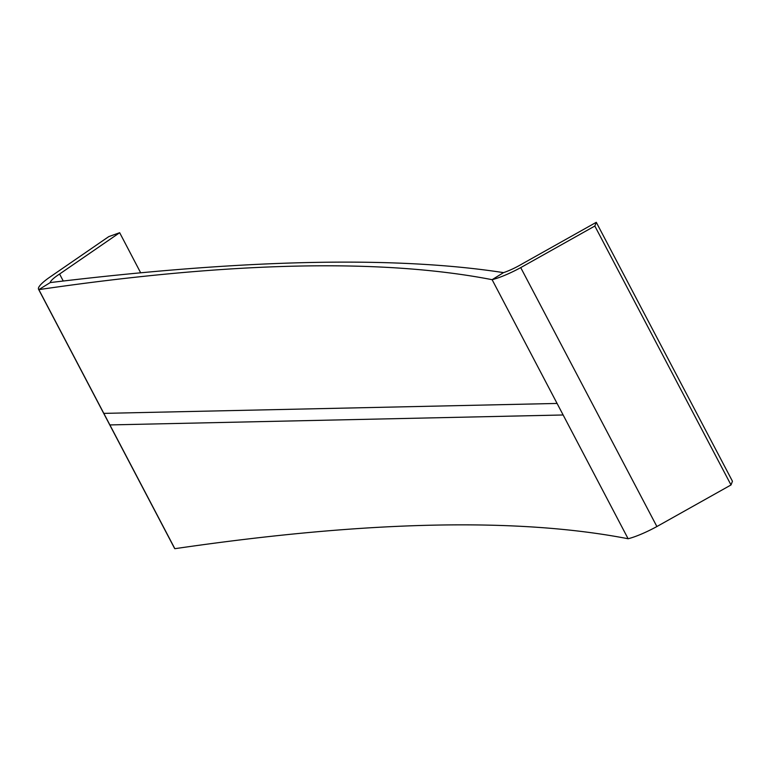 <?xml version="1.0" encoding="UTF-8"?>
<svg xmlns="http://www.w3.org/2000/svg" width="771" height="771" viewBox="0 0 771 771"><rect width="100%" height="100%" fill="white"/><g stroke="black" fill="none" stroke-linecap="round" stroke-linejoin="round"><path stroke-width="1.16" d="M503.521 272.626C394.935 255.847 243.848 259.162 50.26 282.572L38.839 289.626C230.702 261.6 381.79 258.295 492.11 279.68L628.114 538.746A35.466 6.65 -27.7 0 0 656.892 526.545L520.724 267.614A35.37 6.631 -27.7 0 1 492.11 279.68L503.521 272.626A22.051 4.134 -27.7 0 0 522.16 263.904L596.282 222.308L594.836 226.028L731.014 484.959L732.45 481.239L596.282 222.308M656.892 526.545L731.014 484.959M520.724 267.614L594.836 226.028M557.086 403.445L103.815 413.381L38.839 289.626A35.37 6.631 152.3 0 1 38.55 289.26A35.37 6.631 152.3 0 1 48.698 277.926L108.778 236.61L119.669 232.707L140.669 272.809M50.26 282.572A22.051 4.134 152.3 0 1 59.589 274.023L63.251 281.02M59.589 274.023L119.669 232.707M103.815 413.381L174.853 548.692A35.283 6.621 152.3 0 1 174.516 548.277L38.55 289.26M628.114 538.746C517.804 517.351 366.707 520.666 174.853 548.692M563.138 414.981L109.877 424.927"/></g></svg>
